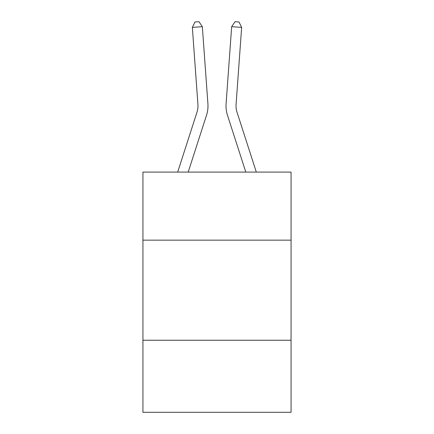 <?xml version="1.0" encoding="UTF-8"?>
<svg xmlns="http://www.w3.org/2000/svg" width="434" height="434" viewBox="0 0 434 434"><rect width="100%" height="100%" fill="white"/><g stroke="black" fill="none" stroke-linecap="round" stroke-linejoin="round"><path stroke-width="0.65" d="M291.062 240.154L291.062 172.092L142.938 172.092L142.938 240.154L291.062 240.154L291.062 412.3L142.938 412.3L142.938 240.154M291.062 340.24L142.938 340.24M177.68 172.092L197.02 112.097A20.018 20.018 0 0 0 197.931 104.513L192.354 27.396L202.336 26.675L207.913 103.791A30.027 30.027 0 0 1 206.546 115.167L188.193 172.092M256.32 172.092L236.98 112.097A20.018 20.018 0 0 1 236.069 104.513L241.646 27.396L231.664 26.675L226.087 103.791A30.027 30.027 0 0 0 227.454 115.167L245.807 172.092M231.664 26.675L226.087 103.791L231.664 26.675L226.087 103.791L231.664 26.675L226.087 103.791L231.664 26.675L226.087 103.791L231.664 26.675L226.087 103.791L231.664 26.675L226.087 103.791L231.664 26.675L226.087 103.791L231.664 26.675L235.033 21.7L239.025 21.988L241.646 27.396M236.98 112.097A20.018 20.018 0 0 1 236.069 104.513A20.018 20.018 0 0 0 236.98 112.097A20.018 20.018 0 0 1 236.069 104.513A20.018 20.018 0 0 0 236.98 112.097A20.018 20.018 0 0 1 236.069 104.513A20.018 20.018 0 0 0 236.98 112.097A20.018 20.018 0 0 1 236.069 104.513A20.018 20.018 0 0 0 236.98 112.097A20.018 20.018 0 0 1 236.069 104.513A20.018 20.018 0 0 0 236.98 112.097A20.018 20.018 0 0 1 236.069 104.513A20.018 20.018 0 0 0 236.98 112.097A20.018 20.018 0 0 1 236.069 104.513M197.02 112.097A20.018 20.018 0 0 0 197.931 104.513A20.018 20.018 0 0 1 197.02 112.097A20.018 20.018 0 0 0 197.931 104.513A20.018 20.018 0 0 1 197.02 112.097A20.018 20.018 0 0 0 197.931 104.513A20.018 20.018 0 0 1 197.02 112.097A20.018 20.018 0 0 0 197.931 104.513M192.354 27.396L194.974 21.988L198.967 21.7L202.336 26.675"/></g></svg>
